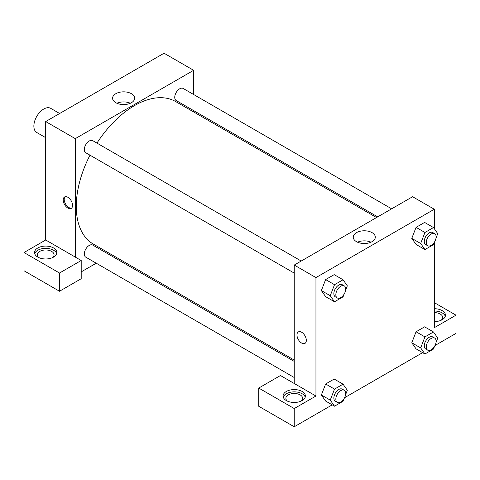 <?xml version="1.0" encoding="UTF-8"?>
<svg xmlns="http://www.w3.org/2000/svg" width="480" height="480" viewBox="0 0 480 480"><rect width="100%" height="100%" fill="white"/><g stroke="black" fill="none" stroke-linecap="round" stroke-linejoin="round"><path stroke-width="0.72" d="M59.646 113.502L50.7 108.336A13.95 8.052 120 0 0 39.954 112.074A13.95 8.052 120 0 0 33.864 126.114A13.95 8.052 120 0 0 36.75 132.498L45.696 137.664M24 252.528L24 270.75L59.508 291.252L59.508 273.03L24 252.528L45.696 240L45.696 121.554L164.052 53.226L193.644 70.308L193.644 94.506M37.806 247.974A11.16 6.444 180 0 1 49.968 246.576A11.16 6.444 180 0 1 56.856 252.528A11.16 6.444 180 0 1 45.696 258.972A11.16 6.444 180 0 1 34.542 252.528A11.16 6.444 180 0 1 37.806 247.974M45.696 240L81.204 260.502L59.508 273.03M56.682 253.668A11.16 6.444 0 0 0 49.038 248.658A11.16 6.444 0 0 0 37.806 250.248A11.16 6.444 0 0 0 34.716 253.668M38.934 257.652A8.37 4.83 180 0 1 37.332 254.808A8.37 4.83 180 0 1 42.498 250.344A8.37 4.83 180 0 1 51.618 251.388A8.37 4.83 180 0 1 54.066 254.808A8.37 4.83 180 0 1 52.458 257.652M81.204 260.502L81.204 278.724L59.508 291.252M193.644 110.616L193.644 111.948M131.418 102.714A11.034 6.372 180 0 1 119.394 104.094A11.034 6.372 180 0 1 112.584 98.208A11.034 6.372 180 0 1 123.618 91.836A11.034 6.372 180 0 1 134.652 98.208A11.034 6.372 180 0 1 131.418 102.714M75.288 257.082L75.288 138.642L45.696 121.554M75.288 138.642L193.644 70.308M130.368 103.248A11.034 6.372 0 0 0 116.862 103.248M111.348 254.484L110.196 255.15M96.246 263.208L81.204 271.89M67.89 208.11A6.624 3.828 60 0 1 63.564 202.272A6.624 3.828 60 0 1 64.578 196.962A6.624 3.828 60 0 1 71.202 200.79A6.624 3.828 60 0 1 71.202 208.44A6.624 3.828 60 0 1 67.89 208.11M65.112 196.74A6.624 3.828 -120 0 0 64.704 202.152A6.624 3.828 -120 0 0 68.886 207.54A6.624 3.828 -120 0 0 71.664 208.086M294.246 273.108L85.764 152.742A6.972 4.026 -60 0 1 85.764 144.69A6.972 4.026 -60 0 1 92.742 140.664L301.218 261.03M294.246 377.52L85.764 257.154A6.972 4.026 -60 0 1 85.764 249.102A6.972 4.026 -60 0 1 92.742 245.076L294.246 361.416M377.694 216.876L176.19 100.536A6.972 4.026 -60 0 1 176.19 92.484A6.972 4.026 -60 0 1 183.162 88.458L391.644 208.824M294.246 360.084L93.318 244.074A82.296 47.514 -60 0 1 89.976 155.172M96.954 143.094A82.296 47.514 -60 0 1 175.614 101.538L376.542 217.542M294.246 383.496L280.44 375.528L258.738 388.056L294.246 408.552L315.948 396.024L294.246 383.496L294.246 265.056L412.602 196.722L434.304 209.25L434.304 228.72M258.738 388.056L258.738 406.278L294.246 426.774L332.208 404.856M344.58 397.716L422.634 352.65M435.006 345.51L456 333.39L456 315.168L434.304 327.696L434.304 242.532M434.304 312.612A8.37 4.83 180 0 1 440.22 314.028A8.37 4.83 180 0 1 442.668 317.442A8.37 4.83 180 0 1 441.066 320.292M445.284 316.308A11.16 6.444 0 0 0 434.304 311.004M434.304 308.724A11.16 6.444 180 0 1 445.458 315.168A11.16 6.444 180 0 1 434.304 321.606M287.484 401.154A8.37 4.83 180 0 1 285.876 398.304A8.37 4.83 180 0 1 294.246 393.474A8.37 4.83 180 0 1 302.616 398.304A8.37 4.83 180 0 1 301.008 401.154M305.232 397.164A11.16 6.444 0 0 0 297.588 392.154A11.16 6.444 0 0 0 286.356 393.75A11.16 6.444 0 0 0 283.266 397.164M286.356 391.47A11.16 6.444 180 0 1 298.518 390.072A11.16 6.444 180 0 1 305.406 396.024A11.16 6.444 180 0 1 294.246 402.468A11.16 6.444 180 0 1 283.086 396.024A11.16 6.444 180 0 1 286.356 391.47M294.246 408.552L294.246 426.774M434.304 302.64L456 315.168M434.514 346.392L433.482 349.056L424.944 353.982L420.672 347.91L424.944 336.9L416.064 331.776L424.608 326.844L416.064 331.776L411.792 342.786L416.064 348.858L411.786 342.798M434.514 241.98L433.482 244.638L424.944 249.57L416.064 244.446L411.786 238.38L416.064 227.364L424.608 222.432L416.064 227.364L424.944 232.488L433.482 227.556L437.754 233.634L436.002 238.152M344.088 294.186L343.056 296.844L334.518 301.776L325.638 296.652L321.36 290.586L325.638 279.57L334.182 274.638L325.638 279.57L334.518 284.694L343.056 279.762L347.328 285.84L345.576 290.358M344.088 398.598L343.056 401.262L334.518 406.188L330.246 400.116L334.518 389.106L325.638 383.982L334.182 379.05L325.638 383.982L321.372 394.992L325.638 401.064L321.36 395.004M315.948 396.024L315.948 277.584L434.304 209.25M372.078 232.644A11.034 6.372 180 0 1 375.306 237.15A11.034 6.372 180 0 1 364.272 243.522A11.034 6.372 180 0 1 353.238 237.15A11.034 6.372 180 0 1 360.054 231.264A11.034 6.372 180 0 1 372.078 232.644M315.948 277.584L294.246 265.056M371.028 242.19A11.034 6.372 0 0 0 357.522 242.19M298.332 331.92A6.624 3.828 -120 0 0 297.318 337.23A6.624 3.828 -120 0 0 301.644 343.068A6.624 3.828 60 0 1 297.312 337.23A6.624 3.828 60 0 1 298.332 331.92A6.624 3.828 60 0 1 304.956 335.748A6.624 3.828 60 0 1 304.956 343.398A6.624 3.828 60 0 1 301.644 343.068A6.624 3.828 -120 0 0 304.956 343.392M334.518 301.776L330.246 295.704L334.518 284.694M344.25 285.87L342.276 284.73A6.972 4.026 120 0 0 336.9 286.596A6.972 4.026 120 0 0 333.858 293.616A6.972 4.026 120 0 0 335.298 296.808L337.272 297.948A6.972 4.026 120 0 0 344.25 293.922A6.972 4.026 120 0 0 344.25 285.87A6.972 4.026 120 0 0 338.874 287.736A6.972 4.026 120 0 0 335.832 294.756A6.972 4.026 120 0 0 337.272 297.948M325.638 296.652L321.372 290.574L330.246 295.704M343.056 279.762L334.182 274.638M424.944 249.57L420.672 243.498L424.944 232.488M434.67 233.664L432.702 232.524A6.972 4.026 120 0 0 427.326 234.39A6.972 4.026 120 0 0 424.278 241.41A6.972 4.026 120 0 0 425.724 244.602L427.698 245.742A6.972 4.026 120 0 0 434.67 241.716A6.972 4.026 120 0 0 434.67 233.664A6.972 4.026 120 0 0 429.3 235.53A6.972 4.026 120 0 0 426.252 242.55A6.972 4.026 120 0 0 427.698 245.742M416.064 244.446L411.792 238.368L420.672 243.498M433.482 227.556L424.608 222.432M334.518 389.106L343.056 384.174L347.328 390.252L345.576 394.77M344.25 390.282L342.276 389.142A6.972 4.026 120 0 0 336.9 391.014A6.972 4.026 120 0 0 333.858 398.028A6.972 4.026 120 0 0 335.298 401.226L337.272 402.36A6.972 4.026 120 0 0 344.25 398.334A6.972 4.026 120 0 0 344.25 390.282A6.972 4.026 120 0 0 338.874 392.148A6.972 4.026 120 0 0 335.832 399.168A6.972 4.026 120 0 0 337.272 402.36M334.518 406.188L325.638 401.064M330.246 400.116L321.372 394.992M343.056 384.174L334.182 379.05M424.944 336.9L433.482 331.968L437.754 338.046L436.002 342.564M434.67 338.076L432.702 336.936A6.972 4.026 120 0 0 427.326 338.808A6.972 4.026 120 0 0 424.278 345.822A6.972 4.026 120 0 0 425.724 349.02L427.698 350.154A6.972 4.026 120 0 0 434.67 346.128A6.972 4.026 120 0 0 434.67 338.076A6.972 4.026 120 0 0 429.3 339.948A6.972 4.026 120 0 0 426.252 346.962A6.972 4.026 120 0 0 427.698 350.154M424.944 353.982L416.064 348.858M420.672 347.91L411.792 342.786M433.482 331.968L424.608 326.844"/></g></svg>

